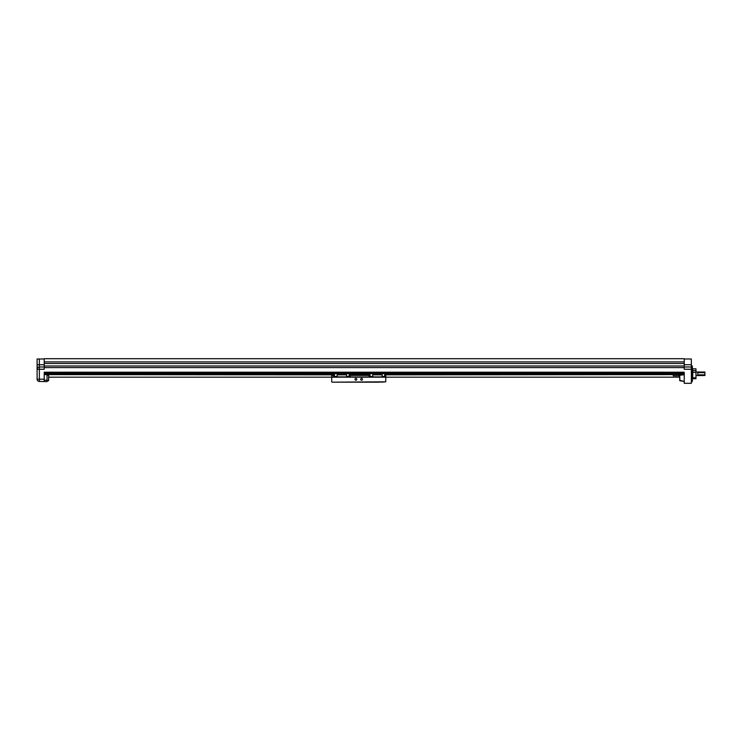 <?xml version="1.0" encoding="UTF-8"?>
<svg xmlns="http://www.w3.org/2000/svg" width="742" height="742" viewBox="0 0 742 742"><rect width="100%" height="100%" fill="white"/><g stroke="black" fill="none" stroke-linecap="round" stroke-linejoin="round"><path stroke-width="1.11" d="M679.718 375.786L679.913 380.785L684.235 381.434L679.718 380.303M679.718 376.333L679.718 380.563M48.731 378.745L48.731 378.049M684.235 372.605L684.235 383.299L691.349 383.299L691.349 369.247L684.235 369.247L684.235 367.587L44.214 367.587L44.214 363.506L684.235 363.506L684.235 365.992L44.214 365.992M691.414 381.601L691.414 365.954L692.342 365.954L692.342 381.601L691.349 381.527M44.214 366.984L39.354 366.984A2.254 2.254 0 0 0 37.1 369.247L37.1 367.336C37.786 366.65 37.786 367.281 37.1 369.238L37.183 367.095M678.902 374.849L678.902 375.869L673.254 375.869L673.254 374.849M679.718 377.168L385.757 377.168M331.711 377.168L48.731 377.168M692.342 381.601L692.342 365.954M694.354 378.652L694.354 378.012L694.354 378.652M695.968 375.906L695.968 371.649M696.367 375.554L704.9 375.535L704.881 374.868L697.786 374.868L697.786 372.688L704.881 372.688L704.881 372.002L696.367 372.002M704.881 372.688L704.881 372.002M704.9 375.535L704.9 372.716M695.968 372.345L695.968 370.62L692.768 370.62L692.768 372.345L695.968 372.345L695.968 377.845L692.768 377.845L692.768 378.726L695.968 378.726L695.968 377.845M692.768 370.62L692.768 368.83L695.968 368.83L695.968 370.62M692.768 372.345L692.768 377.845M385.757 374.636L683.521 374.636L385.757 374.181M333.557 374.181L44.919 374.181L333.557 374.636M350.196 374.636L369.117 374.636M684.235 361.901L684.235 358.701L44.214 358.701L44.214 361.901L684.235 361.901L684.235 363.506M44.214 361.901L44.214 363.506M37.1 367.336L37.1 358.989L44.214 358.989M679.718 378.049L679.718 379.756M44.919 374.181L44.919 373.161L333.557 373.161M385.757 373.161L683.521 373.161L683.521 374.181M333.557 374.849L44.919 374.636M683.521 374.636L385.757 374.849M369.117 374.849L350.196 374.849M684.235 367.587L684.235 365.992M683.521 373.161L683.521 372.215M44.919 372.215L44.919 373.161M684.235 358.989L691.349 358.989L691.349 366.984L684.235 366.984M37.1 364.73L39.354 364.73L39.354 366.984A2.254 2.254 0 0 0 37.1 369.247L37.1 379.199L39.354 379.199L39.354 381.462A2.254 2.254 0 0 1 37.1 379.199M691.349 366.984L691.349 369.247M44.214 367.587L44.214 369.247L37.1 369.247M47.052 374.849L47.052 381.601L39.354 381.462M44.214 380.182L47.052 380.182M44.214 381.462L44.214 372.215L684.235 372.215M379.616 382.167L332.064 382.167L385.757 381.815L385.757 377.196L331.711 377.196L331.711 374.849M355.001 379.329A0.89 0.89 0 0 1 355.891 378.439A0.89 0.89 0 0 1 356.781 379.329A0.89 0.89 0 0 1 355.891 380.21A0.89 0.89 0 0 1 355.001 379.329M360.686 379.329A0.89 0.89 0 0 1 361.577 378.439A0.89 0.89 0 0 1 362.467 379.329A0.89 0.89 0 0 1 361.577 380.21A0.89 0.89 0 0 1 360.686 379.329M346.644 376.482L348.99 376.482L349.343 373.05L349.343 377.047L350.196 377.047L350.196 372.428L333.557 372.428L333.557 377.047L334.41 377.047L334.41 373.05L334.484 376.769L337.118 377.047M382.204 376.482L384.551 376.482L384.903 373.05L384.903 377.047L385.757 377.047L385.757 372.428L369.117 372.428L369.117 377.047L369.97 377.047L369.97 373.05L370.035 376.769L372.67 377.047M350.196 376.482L349.343 376.482M333.557 376.482L334.41 376.482M385.757 376.482L384.903 376.482M369.117 376.482L369.97 376.482M346.644 377.047L349.278 376.769M337.118 374.849L346.644 374.849L337.118 374.803L337.118 377.196M334.772 376.482L337.118 376.482M382.204 377.047L384.829 376.769M372.67 374.849L382.204 374.849L372.67 374.803L372.67 377.196M370.323 376.482L372.67 376.482M346.644 374.849L346.644 376.899L337.118 376.899M382.204 374.849L382.204 376.899L372.67 376.899M333.557 375.415L331.711 375.415M369.117 375.415L350.196 375.415M331.711 377.196L331.711 381.815M375.257 382.167L373.922 382.167M343.537 382.167L342.21 382.167M337.851 382.167L336.516 382.167M385.757 381.815L380.943 382.167M48.731 380.563L47.052 381.008L48.536 380.785L48.731 375.526M369.117 374.181L350.196 374.181M683.521 374.265L385.757 374.265M369.117 374.265L350.196 374.265M333.557 374.265L44.919 374.265M39.354 358.989L39.354 364.73L44.214 364.73M350.196 373.161L369.117 373.161M39.354 366.984L39.354 379.199L44.214 379.199M44.919 373.078L333.557 373.078M350.196 373.078L369.117 373.078M385.757 373.078L683.521 373.078M684.235 364.73L691.349 364.73M350.196 372.577L333.557 372.577M350.196 373.671L349.343 373.671M349.343 373.476L350.196 373.476M333.557 373.671L334.41 373.671M333.557 373.476L334.41 373.476M385.757 372.577L369.117 372.577M385.757 373.671L384.903 373.671M384.903 373.476L385.757 373.476M369.117 373.671L369.97 373.671M369.117 373.476L369.97 373.476M349.055 373.476L334.707 373.476M384.606 373.476L370.258 373.476M348.99 373.671L334.772 373.671M384.551 373.671L370.323 373.671M331.711 376.982L333.557 376.982M350.196 376.982L369.117 376.982M48.536 375.304L47.052 375.081M679.913 375.304L682.992 374.849M683.521 374.766L684.235 374.654"/></g></svg>

